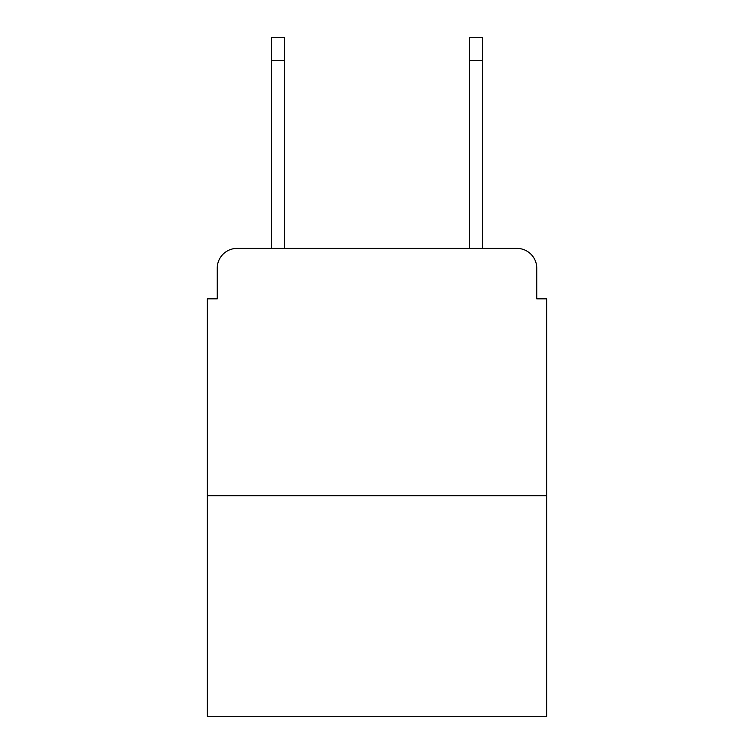 <?xml version="1.0" encoding="UTF-8"?>
<svg xmlns="http://www.w3.org/2000/svg" width="754" height="754" viewBox="0 0 754 754"><rect width="100%" height="100%" fill="white"/><g stroke="black" fill="none" stroke-linecap="round" stroke-linejoin="round"><path stroke-width="1.13" d="M217.246 268.188L217.246 298.848L217.246 268.188A19.783 19.783 0 0 1 237.029 248.405L271.647 248.405L271.647 37.7L284.512 37.7L284.512 248.405L299.838 248.405M546.65 495.708L207.35 495.708L207.35 716.3L546.65 716.3L546.65 298.848L536.754 298.848L536.754 268.188A19.783 19.783 0 0 0 516.971 248.405L237.029 248.405M207.35 495.708L207.35 298.848L217.246 298.848M454.162 248.405L469.488 248.405L469.488 37.7L482.353 37.7L482.353 248.405L516.971 248.405M536.754 298.848L536.754 268.188M271.647 60.452L284.512 60.452M482.353 60.452L469.488 60.452"/></g></svg>
